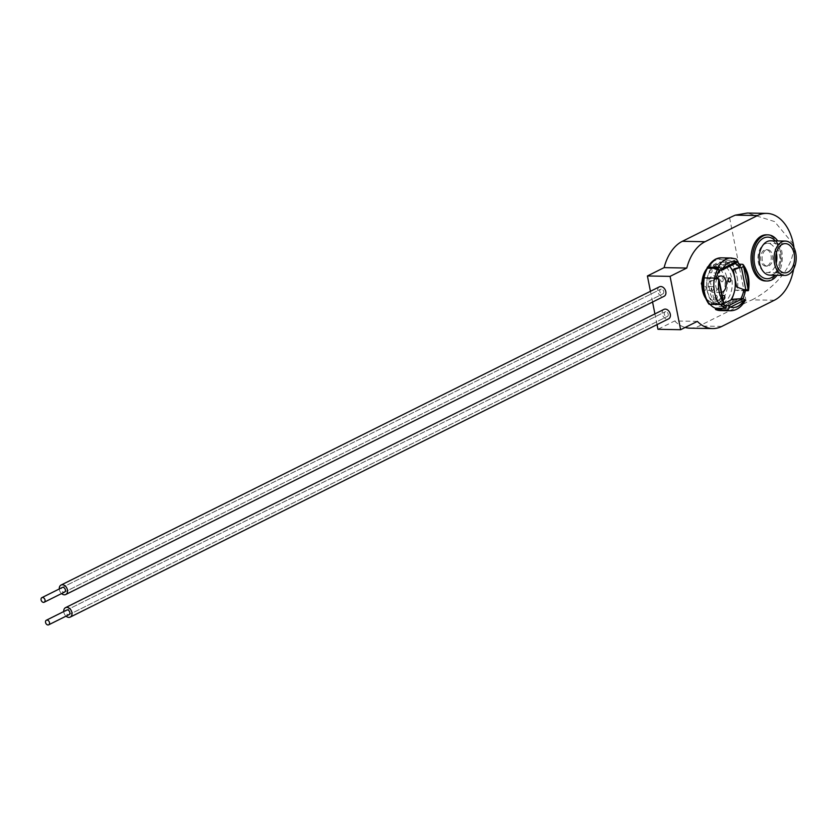 <?xml version="1.0" encoding="UTF-8"?>
<svg xmlns="http://www.w3.org/2000/svg" width="838" height="838" viewBox="0 0 838 838"><rect width="100%" height="100%" fill="white"/><g stroke="black" fill="none" stroke-linecap="round" stroke-linejoin="round"><path stroke-width="0.63" stroke-dasharray="4.19 3.14" d="M774.312 300.255L752.095 299.847C769.651 290.912 795.576 268.726 793.397 244.204L774.563 221.567L747.36 213.041M793.617 269.061A44.519 28.722 91 0 0 794.005 247.765M697.352 321.373L674.674 320.964L657.966 329.292M674.674 320.964A44.519 28.722 91 0 0 685.149 327.459M689.925 328.171A44.519 28.722 91 0 0 699.133 326.013L746.344 302.476A62.326 15.178 -11.2 0 1 752.095 299.847M657.034 324.62L654.907 313.883M652.561 302.026L650.435 291.299M776.376 252.971A14.634 9.438 91 0 0 767.702 243.303A14.634 9.438 91 0 0 764.675 244.005A14.634 9.438 91 0 0 758.076 260.115A14.634 9.438 91 0 0 767.168 272.56A14.634 9.438 91 0 0 770.195 271.847A14.634 9.438 91 0 0 776.187 263.205M765.503 280.981A23.087 14.895 91 0 0 770.269 279.861A23.087 14.895 91 0 0 780.691 254.438A23.087 14.895 91 0 0 766.351 234.818M767.482 265.74A8.244 5.321 91 0 0 771.201 256.658A8.244 5.321 91 0 0 766.079 249.661A8.244 5.321 91 0 0 764.371 250.059A8.244 5.321 91 0 0 760.653 259.131A8.244 5.321 91 0 0 765.775 266.138A8.244 5.321 91 0 0 767.482 265.74M768.991 265.772A8.244 5.321 91 0 0 772.709 256.69A8.244 5.321 91 0 0 767.587 249.682A8.244 5.321 91 0 0 765.88 250.08A8.244 5.321 91 0 0 762.161 259.162A8.244 5.321 91 0 0 767.283 266.17A8.244 5.321 91 0 0 768.991 265.772M777.077 275.273A23.087 14.895 91 0 0 777.706 240.946M731.344 258.01A26.376 17.022 -89 0 1 735.209 258.785A3.3 2.451 111 0 1 735.848 258.9M739.504 264.221L731.941 264.085A1.645 0.974 -36.9 0 0 729.982 265.321A24.731 15.953 91 0 0 723.54 260.178A1.645 1.226 111 0 1 725.069 258.596A26.376 17.022 91 0 0 721.204 257.832M735.156 263.52A22.197 14.319 91 0 0 733.7 262.828L725.698 262.273A22.197 14.319 91 0 0 723.896 262.064A22.197 14.319 91 0 0 719.308 263.142A22.197 14.319 91 0 0 713.756 268.233L719.266 270.025M737.639 287.319A22.197 14.319 91 0 0 733.994 268.904M726.378 305.922L721.277 306.237A22.197 14.319 91 0 0 723.089 306.446A22.197 14.319 91 0 0 727.667 305.367A22.197 14.319 91 0 0 733.219 300.276L740.802 298.726A22.197 14.319 91 0 0 740.897 298.569M729.605 266.285A22.197 14.319 91 0 0 721.371 262.022A22.197 14.319 91 0 0 716.794 263.101A22.197 14.319 91 0 0 706.78 287.539A22.197 14.319 91 0 0 720.565 306.394A22.197 14.319 91 0 0 725.153 305.325A22.197 14.319 91 0 0 730.788 300.119M717.297 278.342A8.244 5.321 91 0 0 713.567 275.828A8.244 5.321 91 0 0 711.86 276.226A8.244 5.321 91 0 0 708.141 285.308A8.244 5.321 91 0 0 713.264 292.315A8.244 5.321 91 0 0 714.971 291.917A8.244 5.321 91 0 0 717.359 278.446M716.396 299.135A1.98 1.278 91 0 0 717.286 296.956A1.98 1.278 91 0 0 716.061 295.269A1.98 1.278 91 0 0 715.652 295.364A1.98 1.278 91 0 0 714.762 297.542A1.98 1.278 91 0 0 715.987 299.229A1.98 1.278 91 0 0 716.396 299.135M715.736 265.363A19.787 12.769 91 0 0 706.801 287.151A19.787 12.769 91 0 0 719.098 303.964A19.787 12.769 91 0 0 723.184 303.01A19.787 12.769 91 0 0 732.108 281.212A19.787 12.769 91 0 0 719.821 264.399A19.787 12.769 91 0 0 715.736 265.363M722.335 281.694A1.98 1.278 91 0 0 723.225 279.515A1.98 1.278 91 0 0 722 277.828A1.98 1.278 91 0 0 721.591 277.933A1.98 1.278 91 0 0 720.701 280.112A1.98 1.278 91 0 0 721.927 281.788A1.98 1.278 91 0 0 722.335 281.694M711.179 272.779A1.98 1.278 91 0 0 712.07 270.601A1.98 1.278 91 0 0 710.844 268.914A1.98 1.278 91 0 0 710.435 269.008A1.98 1.278 91 0 0 709.535 271.187A1.98 1.278 91 0 0 710.771 272.874A1.98 1.278 91 0 0 711.179 272.779M719.528 270.192A1.98 1.278 91 0 0 718.396 269.05A1.98 1.278 91 0 0 717.988 269.155A1.98 1.278 91 0 0 717.087 270.999A1.98 1.278 91 0 0 717.904 272.895M705.24 290.21A1.98 1.278 91 0 0 706.13 288.031A1.98 1.278 91 0 0 704.905 286.355A1.98 1.278 91 0 0 704.496 286.449A1.98 1.278 91 0 0 703.595 288.628A1.98 1.278 91 0 0 704.831 290.315A1.98 1.278 91 0 0 705.24 290.21M712.792 290.357A1.98 1.278 91 0 0 713.683 288.178A1.98 1.278 91 0 0 712.457 286.491A1.98 1.278 91 0 0 712.049 286.586A1.98 1.278 91 0 0 711.158 288.764A1.98 1.278 91 0 0 712.384 290.451A1.98 1.278 91 0 0 712.792 290.357M744.94 300.926A3.3 1.603 29.2 0 1 743.662 301.45L733.522 301.261A1.645 0.807 29.2 0 1 731.459 300.172A24.731 15.953 91 0 0 734.884 290.105L737.178 290.524A26.376 17.022 91 0 0 731.941 264.085M745.401 290.681L737.178 290.524M722.429 296.547A1.98 1.278 91 0 0 722.943 299.114M717.244 278.426A8.244 5.321 91 0 0 716.019 287.35A8.244 5.321 91 0 0 720.816 292.452A8.244 5.321 91 0 0 721.602 292.378M708.875 304.058A1.645 0.974 143.1 0 1 708.938 303.042A24.731 15.953 91 0 0 709.995 304.33M735.209 258.785L725.069 258.596M740.562 265.51L729.982 265.321A24.731 15.953 -89 0 1 734.884 290.105L745.464 290.304M740.687 298.569L742.039 300.371L731.459 300.172A24.731 15.953 -89 0 1 724.325 307.609M721.277 306.237L721.539 304.728L723.089 303.953M721.539 304.728L725.383 305.482M722.429 303.366A22.197 14.319 91 0 1 720.596 301.303L719.517 303.241L708.938 303.042A24.731 15.953 -89 0 1 704.025 278.258L716.197 279.054L709.336 281.191A22.197 14.319 91 0 0 712.981 299.606L720.701 301.114L713.641 298.422L712.981 299.606M718.679 278.803L722.785 301.146L720.701 301.114M722.785 301.146L723.351 302.371M709.336 281.191L710.31 281.568L713.641 298.422M710.31 281.568L716.197 279.054A22.197 14.319 91 0 1 716.343 278.258M718.428 279.148L716.343 279.117M725.698 262.273L725.446 263.781L714.51 269.239L713.756 268.233M725.446 263.781L733.659 263.069L734.119 260.367L723.54 260.178A24.731 15.953 -89 0 0 714.804 260.649A24.731 15.953 -89 0 0 707.461 268.191M736.204 262.996L733.659 263.069M719.203 270.15L714.51 269.239M742.039 300.371A24.731 15.953 91 0 0 742.929 298.621M719.517 303.241A24.731 15.953 91 0 0 720.471 304.404M737.084 262.011A24.731 15.953 91 0 0 734.119 260.367M732.475 299.281L733.219 300.276M661.297 289.089A2.577 1.865 -116.5 0 0 660.637 289.236A2.577 1.865 -116.5 0 0 659.935 291.949A2.577 1.865 -116.5 0 0 662.271 293.991A2.577 1.865 -116.5 0 0 662.931 293.845A2.577 1.865 -116.5 0 0 663.623 291.132A2.577 1.865 -116.5 0 0 661.297 289.089A2.577 1.865 -116.5 0 0 660.637 289.236A2.577 1.865 -116.5 0 0 659.935 291.949A2.577 1.865 -116.5 0 0 662.271 293.991A2.577 1.865 -116.5 0 0 662.931 293.845A2.577 1.865 -116.5 0 0 663.623 291.132A2.577 1.865 -116.5 0 0 661.297 289.089M62.253 587.48L660.637 289.236L62.253 587.48A2.577 1.865 -116.5 0 0 61.551 590.193A2.577 1.865 -116.5 0 0 63.887 592.236M659.433 286.816A5.279 3.823 -116.5 0 0 657.998 292.368A5.279 3.823 -116.5 0 0 662.774 296.558A5.279 3.823 -116.5 0 0 664.136 296.264M59.268 588.967A5.279 3.823 -116.5 0 0 61.562 593.576M665.77 311.684A2.577 1.865 -116.5 0 0 665.11 311.83A2.577 1.865 -116.5 0 0 664.408 314.533A2.577 1.865 -116.5 0 0 666.734 316.575A2.577 1.865 -116.5 0 0 667.404 316.429A2.577 1.865 -116.5 0 0 668.096 313.726A2.577 1.865 -116.5 0 0 665.77 311.684A2.577 1.865 -116.5 0 0 665.11 311.83A2.577 1.865 -116.5 0 0 664.408 314.533A2.577 1.865 -116.5 0 0 666.734 316.575A2.577 1.865 -116.5 0 0 667.404 316.429A2.577 1.865 -116.5 0 0 668.096 313.726A2.577 1.865 -116.5 0 0 665.77 311.684M66.726 610.074L665.11 311.83L66.726 610.074A2.577 1.865 -116.5 0 0 66.024 612.777A2.577 1.865 -116.5 0 0 68.36 614.82M663.905 309.411A5.279 3.823 -116.5 0 0 662.47 314.962A5.279 3.823 -116.5 0 0 667.247 319.152A5.279 3.823 -116.5 0 0 668.609 318.849M63.74 611.562A5.279 3.823 -116.5 0 0 66.034 616.16M721.801 326.422L699.133 326.013M729.573 217.775L746.344 302.476M775.318 240.894A20.793 13.418 -89 0 1 774.689 275.231M773.443 274.309A17.169 11.083 91 0 0 781.184 255.401A17.169 11.083 91 0 0 770.52 240.81C774.825 239.94 777.989 245.712 780 258.146C778.638 271.784 773.998 273.638 772.51 274.518L769.892 275.147A17.169 11.083 91 0 0 773.443 274.309M716.825 301.324A18.132 11.701 -89 0 1 702.223 289.655A18.132 11.701 -89 0 1 709.995 266.819A18.132 11.701 -89 0 1 724.608 278.488A18.132 11.701 -89 0 1 716.825 301.324M705.711 298.422A19.787 12.769 91 0 0 714.311 303.88A19.787 12.769 91 0 0 718.396 302.916A19.787 12.769 91 0 0 727.332 281.128A19.787 12.769 91 0 0 715.034 264.316A19.787 12.769 91 0 0 710.949 265.269A19.787 12.769 91 0 0 707.366 268.055M743.662 301.45A26.376 17.022 -89 0 1 735.827 309.484A26.376 17.022 -89 0 1 730.38 310.762M720.24 310.584A26.376 17.022 91 0 0 725.687 309.306A26.376 17.022 91 0 0 733.522 301.261M742.08 264.274A26.376 17.022 -89 0 1 747.318 290.713M735.733 263.111L721.466 270.224M785.384 243.617L767.702 243.303M767.587 249.682L766.079 249.661M767.283 266.17L765.775 266.138M784.85 272.874L767.168 272.56M719.098 303.964L714.311 303.88L706.298 299.742M707.241 267.772L710.519 265.363L715.034 264.316L719.821 264.399M723.896 262.064L721.371 262.022M721.12 275.964L713.567 275.828M723.613 295.405L716.061 295.269M729.552 277.975L722 277.828M718.396 269.05L710.844 268.914M712.457 286.491L704.905 286.355M712.384 290.451L704.831 290.315M718.323 273.01L710.771 272.874M729.479 281.924L721.927 281.788M723.54 299.365L715.987 299.229M720.816 292.452L713.264 292.315M723.089 306.446L720.565 306.394M64.547 592.089L662.931 293.845L64.547 592.089M69.02 614.673L667.404 316.429L69.02 614.673"/><path stroke-width="1.26" d="M657.034 324.62L657.966 329.292L680.634 329.711L697.352 321.373A44.519 28.722 91 0 0 712.604 328.58A44.519 28.722 91 0 0 721.801 326.422L774.312 300.255A44.519 28.722 91 0 0 793.617 269.061M794.005 247.765A44.519 28.722 91 0 0 793.397 244.204A44.519 28.722 91 0 0 766.739 213.386A44.519 28.722 91 0 0 757.542 215.544L705.03 241.721A44.519 28.722 91 0 0 686.783 268.045L664.115 267.626L647.407 275.964L670.075 276.372L686.783 268.045M685.149 327.459A44.519 28.722 91 0 0 689.925 328.171L712.604 328.58M766.739 213.386L747.36 213.041L735.324 215.146A62.326 15.178 -11.2 0 0 729.573 217.775L682.352 241.302A44.519 28.722 91 0 0 664.115 267.626M654.907 313.883L652.561 302.026M650.435 291.299L647.407 275.964M680.634 329.711L670.075 276.372M776.187 263.205A14.634 9.438 91 0 0 776.376 252.971M787.877 272.172A14.634 9.438 91 0 0 794.476 256.061A14.634 9.438 91 0 0 785.384 243.617A14.634 9.438 91 0 0 782.367 244.329A14.634 9.438 91 0 0 775.758 260.44A14.634 9.438 91 0 0 784.85 272.874A14.634 9.438 91 0 0 787.877 272.172M781.885 241.91A17.169 11.083 91 0 0 774.134 260.828A17.169 11.083 91 0 0 784.808 275.419A17.169 11.083 91 0 0 788.349 274.581A17.169 11.083 91 0 0 796.1 255.674A17.169 11.083 91 0 0 785.436 241.082A17.169 11.083 91 0 0 781.885 241.91M777.706 240.946A23.087 14.895 91 0 0 767.859 234.85A23.087 14.895 91 0 0 763.083 235.97A23.087 14.895 91 0 0 752.671 261.383A23.087 14.895 91 0 0 767.011 281.002A23.087 14.895 91 0 0 771.788 279.892A23.087 14.895 91 0 0 777.077 275.273M767.859 234.85L766.351 234.818A23.087 14.895 91 0 0 761.574 235.939A23.087 14.895 91 0 0 751.162 261.362A23.087 14.895 91 0 0 765.503 280.981L767.011 281.002M718.051 267.332A26.376 17.022 -89 0 1 725.886 259.288A26.376 17.022 -89 0 1 731.344 258.01L735.848 258.9A3.3 2.451 111 0 1 737.231 261.603L736.33 261.739A23.087 14.895 91 0 0 729.029 262.472A23.087 14.895 91 0 0 722.775 268.495L721.937 269.228A3.3 1.603 -150.8 0 0 718.051 267.332L707.921 267.144A1.645 0.807 -150.8 0 0 707.272 267.406A1.645 0.807 -150.8 0 0 707.461 268.191A24.731 15.953 91 0 0 704.098 277.881M740.897 298.569A22.197 14.319 91 0 0 743.882 289.697L736.675 286.942L733.334 270.087L733.994 268.904L739.483 267.448A22.197 14.319 91 0 0 735.156 263.52M730.788 300.119A22.197 14.319 91 0 0 729.605 266.285M721.602 292.378A8.244 5.321 91 0 0 722.524 292.053A8.244 5.321 91 0 0 726.242 282.972A8.244 5.321 91 0 0 721.12 275.964A8.244 5.321 91 0 0 719.413 276.362A8.244 5.321 91 0 0 717.244 278.426M722.943 299.114A1.98 1.278 91 0 0 723.54 299.365A1.98 1.278 91 0 0 723.948 299.271A1.98 1.278 91 0 0 724.849 297.092A1.98 1.278 91 0 0 723.613 295.405A1.98 1.278 91 0 0 723.204 295.5A1.98 1.278 91 0 0 722.429 296.547M729.888 281.83A1.98 1.278 91 0 0 730.788 279.651A1.98 1.278 91 0 0 729.552 277.975A1.98 1.278 91 0 0 729.144 278.069A1.98 1.278 91 0 0 728.253 280.248A1.98 1.278 91 0 0 729.479 281.924A1.98 1.278 91 0 0 729.888 281.83M717.904 272.895A1.98 1.278 91 0 0 718.323 273.01A1.98 1.278 91 0 0 718.732 272.916A1.98 1.278 91 0 0 719.528 270.192M722.785 301.146L723.351 302.371A3.3 1.938 143.1 0 1 719.633 304.508L709.493 304.32A1.645 0.974 143.1 0 1 708.875 304.058C703.92 296.914 702.181 288.23 703.669 277.996L704.266 277.881A26.376 17.022 91 0 0 709.493 304.32M719.633 304.508A26.376 17.022 -89 0 1 714.395 278.069L704.266 277.881M745.401 290.681L747.318 290.713A3.3 0.576 -170.4 0 0 748.512 290.472A3.3 0.576 -170.4 0 0 748.03 290.074L745.81 289.676L741.452 267.678L743.358 266.494A3.3 1.938 -36.9 0 0 743.316 264.808A3.3 1.938 -36.9 0 0 742.08 264.274L739.504 264.221M726.504 309.997L716.364 309.809A26.376 17.022 91 0 0 720.24 310.584L730.38 310.762A26.376 17.022 -89 0 1 726.504 309.997A3.3 2.451 -69 0 0 729.469 307.274L728.494 305.713L726.42 305.681L725.959 308.384L715.38 308.185A1.645 1.226 -69 0 0 716.364 309.809M709.995 304.33A24.731 15.953 91 0 0 715.38 308.185A24.731 15.953 -89 0 0 724.325 307.609M741.452 267.678L739.378 267.636L740.562 265.51A24.731 15.953 91 0 0 737.084 262.011M736.675 286.942L745.464 290.304A24.731 15.953 91 0 1 742.929 298.621M745.81 289.676L743.725 289.634M739.378 267.636L733.334 270.087M728.494 305.713L742.761 298.6L732.475 299.281L723.089 303.953M742.761 298.6L744.762 299.648A3.3 1.603 29.2 0 1 744.94 300.926C741.211 307.368 736.361 310.657 730.38 310.762M725.383 305.482L726.42 305.681M714.395 278.069A3.3 0.576 9.6 0 1 718.679 278.803L718.428 279.148M721.466 270.224L721.937 269.228L721.466 270.224L719.392 270.182L718.04 268.38L707.461 268.191M737.231 261.603L735.733 263.111M722.429 303.366A22.197 14.319 91 0 0 726.378 305.922M719.266 270.025A22.197 14.319 91 0 0 716.343 278.258M720.471 304.404A24.731 15.953 91 0 0 725.959 308.384M718.04 268.38A24.731 15.953 91 0 0 714.678 278.08M718.679 278.803L718.774 280.238A23.087 14.895 91 0 0 722.911 301.135L723.351 302.371M729.469 307.274L730.422 307.127A23.087 14.895 91 0 0 743.976 300.371L744.762 299.648M748.03 290.074L747.978 288.639A23.087 14.895 91 0 0 743.84 267.741L743.358 266.494M63.887 592.236A2.577 1.865 -116.5 0 0 64.547 592.089A2.577 1.865 -116.5 0 0 65.249 589.376A2.577 1.865 -116.5 0 0 62.913 587.333A2.577 1.865 -116.5 0 0 62.253 587.48L41.9 597.63A2.577 1.865 -116.5 0 0 41.198 600.333A2.577 1.865 -116.5 0 0 43.534 602.375A2.577 1.865 -116.5 0 0 44.194 602.229A2.577 1.865 -116.5 0 0 44.896 599.526A2.577 1.865 -116.5 0 0 42.56 597.484A2.577 1.865 -116.5 0 0 41.9 597.63M61.562 593.576A5.279 3.823 -116.5 0 0 64.39 594.802A5.279 3.823 -116.5 0 0 65.752 594.509A5.279 3.823 -116.5 0 0 67.187 588.957A5.279 3.823 -116.5 0 0 62.41 584.767A5.279 3.823 -116.5 0 0 61.048 585.06A5.279 3.823 -116.5 0 0 59.268 588.967M65.752 594.509L664.136 296.264A5.279 3.823 -116.5 0 0 665.571 290.713A5.279 3.823 -116.5 0 0 660.784 286.523A5.279 3.823 -116.5 0 0 659.433 286.816L61.048 585.06M68.36 614.82A2.577 1.865 -116.5 0 0 69.02 614.673A2.577 1.865 -116.5 0 0 69.722 611.97A2.577 1.865 -116.5 0 0 67.386 609.928A2.577 1.865 -116.5 0 0 66.726 610.074L46.373 620.214A2.577 1.865 -116.5 0 0 45.671 622.917A2.577 1.865 -116.5 0 0 48.007 624.959A2.577 1.865 -116.5 0 0 48.667 624.823A2.577 1.865 -116.5 0 0 49.369 622.11A2.577 1.865 -116.5 0 0 47.033 620.068A2.577 1.865 -116.5 0 0 46.373 620.214M66.034 616.16A5.279 3.823 -116.5 0 0 68.863 617.397A5.279 3.823 -116.5 0 0 70.224 617.093A5.279 3.823 -116.5 0 0 71.659 611.541A5.279 3.823 -116.5 0 0 66.883 607.351A5.279 3.823 -116.5 0 0 65.521 607.655A5.279 3.823 -116.5 0 0 63.74 611.562M70.224 617.093L668.609 318.849A5.279 3.823 -116.5 0 0 670.044 313.297A5.279 3.823 -116.5 0 0 665.257 309.107A5.279 3.823 -116.5 0 0 663.905 309.411L65.521 607.655M757.542 215.544L735.324 215.146M705.03 241.721L682.352 241.302M774.689 275.231A20.793 13.418 -89 0 1 771.358 277.713A20.793 13.418 -89 0 1 754.598 264.326A20.793 13.418 -89 0 1 763.523 238.139A20.793 13.418 -89 0 1 775.318 240.894M785.436 241.082L770.52 240.81A17.169 11.083 91 0 0 766.969 241.637A17.169 11.083 91 0 0 759.228 260.555A17.169 11.083 91 0 0 769.892 275.147L784.808 275.419M707.272 267.406L715.327 259.204L721.204 257.832A26.376 17.022 91 0 0 715.746 259.11A26.376 17.022 91 0 0 707.921 267.144M707.366 268.055A19.787 12.769 91 0 0 705.711 298.422M743.84 267.741L747.978 288.639M743.976 300.371L730.422 307.127M722.911 301.135L718.774 280.238M722.775 268.495L736.33 261.739M706.298 299.742L701.333 283.516L707.241 267.772M731.344 258.01L721.204 257.832M736.204 262.996L721.853 270.15M718.962 279.012L723.445 301.659M716.05 309.756L720.24 310.584M748.512 290.472C749.979 280.479 748.25 271.921 743.316 264.808M48.667 624.823L69.02 614.673M44.194 602.229L64.547 592.089"/></g></svg>
